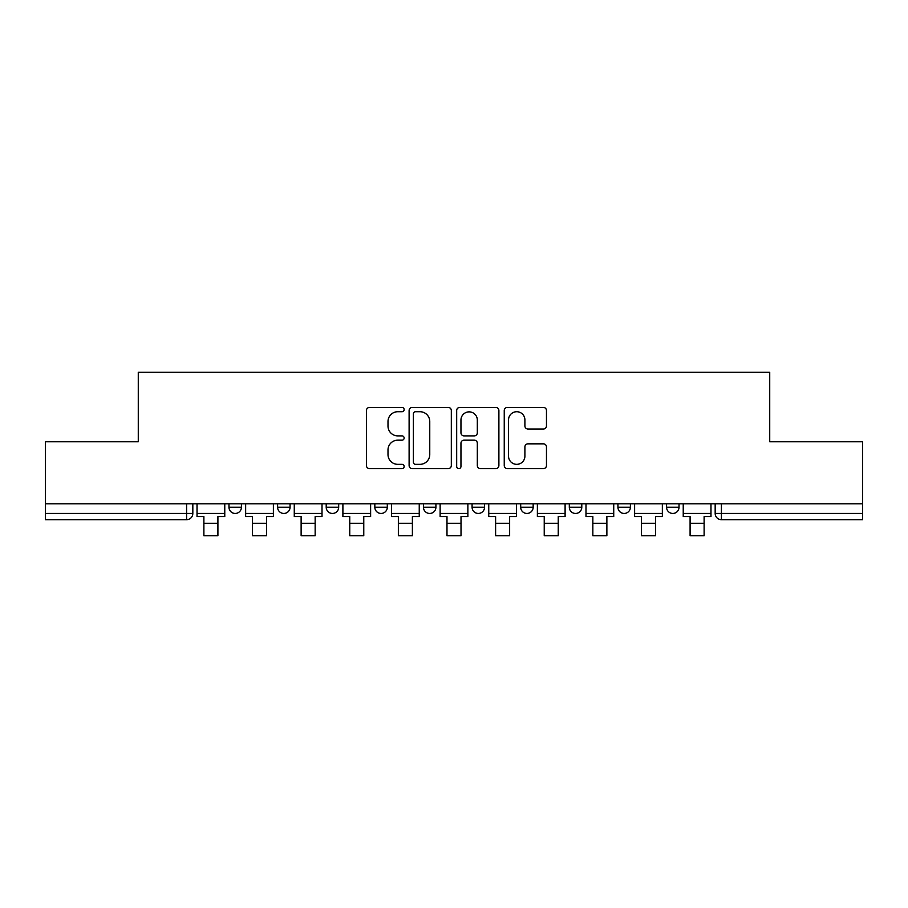 <?xml version="1.0" encoding="UTF-8"?>
<svg xmlns="http://www.w3.org/2000/svg" width="908" height="908" viewBox="0 0 908 908"><rect width="100%" height="100%" fill="white"/><g stroke="black" fill="none" stroke-linecap="round" stroke-linejoin="round"><path stroke-width="1.36" d="M404.139 409.576A2.145 2.145 0 0 0 401.994 407.431L369.488 407.431A3.065 3.065 0 0 0 366.423 410.495L366.423 465.566A3.065 3.065 0 0 0 369.488 468.619L401.994 468.619A2.145 2.145 0 0 0 404.139 466.474A2.145 2.145 0 0 0 401.994 464.34L397.783 464.34A9.795 9.795 0 0 1 388 454.545L388 449.959A9.795 9.795 0 0 1 397.783 440.164L401.994 440.164A2.145 2.145 0 0 0 404.139 438.031A2.145 2.145 0 0 0 401.994 435.885L397.783 435.885A9.795 9.795 0 0 1 388 426.09L388 421.505A9.795 9.795 0 0 1 397.783 411.721L401.994 411.721A2.145 2.145 0 0 0 404.139 409.576M617.939 503.792L617.939 507.22L630.402 507.22A6.231 6.231 0 0 1 624.171 513.451A6.231 6.231 0 0 1 617.939 507.22L617.939 503.792M520.693 503.792L520.693 507.22L533.166 507.22A6.231 6.231 0 0 1 526.935 513.451A6.231 6.231 0 0 1 520.693 507.22L520.693 503.792M472.081 503.792L472.081 507.22L484.543 507.22A6.231 6.231 0 0 1 478.312 513.451A6.231 6.231 0 0 1 472.081 507.22L472.081 503.792M374.834 503.792L374.834 507.22L387.307 507.22A6.231 6.231 0 0 1 381.065 513.451A6.231 6.231 0 0 1 374.834 507.22L374.834 503.792M543.404 429.007A3.065 3.065 0 0 0 546.468 425.943L546.468 410.495A3.065 3.065 0 0 0 543.404 407.431L507.311 407.431A3.065 3.065 0 0 0 504.246 410.495L504.246 465.566A3.065 3.065 0 0 0 507.311 468.619L543.404 468.619A3.065 3.065 0 0 0 546.468 465.566L546.468 446.895A3.065 3.065 0 0 0 543.404 443.842L527.957 443.842A3.065 3.065 0 0 0 524.903 446.895L524.903 456.156A8.183 8.183 0 0 1 516.72 464.34A8.183 8.183 0 0 1 508.537 456.156L508.537 419.905A8.183 8.183 0 0 1 516.72 411.721A8.183 8.183 0 0 1 524.903 419.905L524.903 425.943A3.065 3.065 0 0 0 527.957 429.007L543.404 429.007M45.4 503.792L45.4 441.765L138.277 441.765L138.277 372.269L769.723 372.269L769.723 441.765L862.6 441.765L862.6 503.792L45.4 503.792L45.4 513.451L192.825 513.451L192.825 503.792L192.825 513.451A6.231 6.231 0 0 1 186.583 519.682L45.4 519.682L45.4 513.451M451.321 410.495A3.065 3.065 0 0 0 448.268 407.431L412.164 407.431A3.065 3.065 0 0 0 409.111 410.495L409.111 465.566A3.065 3.065 0 0 0 412.164 468.619L448.268 468.619A3.065 3.065 0 0 0 451.321 465.566L451.321 410.495M459.732 407.431L495.836 407.431A3.065 3.065 0 0 1 498.889 410.495L498.889 465.566A3.065 3.065 0 0 1 495.836 468.619L480.389 468.619A3.065 3.065 0 0 1 477.324 465.566L477.324 443.229A3.065 3.065 0 0 0 474.271 440.164L464.022 440.164A3.065 3.065 0 0 0 460.958 443.229L460.958 466.474A2.145 2.145 0 0 1 458.824 468.619A2.145 2.145 0 0 1 456.679 466.474L456.679 410.495A3.065 3.065 0 0 1 459.732 407.431M715.175 503.792L715.175 513.451L862.6 513.451L862.6 519.682L721.417 519.682A6.231 6.231 0 0 1 715.175 513.451L715.175 503.792M862.6 503.792L862.6 513.451M679.025 503.792L679.025 507.22A6.231 6.231 0 0 1 672.794 513.451A6.231 6.231 0 0 1 666.563 507.22L679.025 507.22L679.025 503.792M666.563 503.792L666.563 507.22M630.402 503.792L630.402 507.22M581.79 503.792L581.79 507.22A6.231 6.231 0 0 1 575.547 513.451A6.231 6.231 0 0 1 569.316 507.22L581.79 507.22L581.79 503.792M569.316 503.792L569.316 507.22M533.166 503.792L533.166 507.22L533.166 503.792M484.543 507.22L484.543 503.792L484.543 507.22A6.231 6.231 0 0 1 478.312 513.451M435.919 503.792L435.919 507.22A6.231 6.231 0 0 1 429.688 513.451A6.231 6.231 0 0 1 423.457 507.22A6.231 6.231 0 0 0 429.688 513.451A6.231 6.231 0 0 0 435.919 507.22L435.919 503.792M423.457 503.792L423.457 507.22L435.919 507.22M387.307 503.792L387.307 507.22M338.684 503.792L338.684 507.22A6.231 6.231 0 0 1 332.453 513.451A6.231 6.231 0 0 1 326.21 507.22A6.231 6.231 0 0 0 332.453 513.451A6.231 6.231 0 0 0 338.684 507.22L326.21 507.22L326.21 503.792M277.598 503.792L277.598 507.22L290.061 507.22L290.061 503.792L290.061 507.22A6.231 6.231 0 0 1 283.829 513.451A6.231 6.231 0 0 1 277.598 507.22A6.231 6.231 0 0 0 283.829 513.451M228.975 503.792L228.975 507.22L241.437 507.22L241.437 503.792L241.437 507.22A6.231 6.231 0 0 1 235.206 513.451A6.231 6.231 0 0 1 228.975 507.22A6.231 6.231 0 0 0 235.206 513.451M186.583 503.792L186.583 519.682A6.231 6.231 0 0 0 192.825 513.451M415.535 411.721A2.145 2.145 0 0 0 413.39 413.855L413.39 462.195A2.145 2.145 0 0 0 415.535 464.34L419.961 464.34A9.795 9.795 0 0 0 429.756 454.545L429.756 421.505A9.795 9.795 0 0 0 419.961 411.721L415.535 411.721M477.324 420.052A8.183 8.183 0 0 0 469.141 411.869A8.183 8.183 0 0 0 460.958 420.052L460.958 432.821A3.065 3.065 0 0 0 464.022 435.885L474.271 435.885A3.065 3.065 0 0 0 477.324 432.821L477.324 420.052M197.025 513.451L224.764 513.451L224.764 516.573L217.909 516.573L217.909 535.731L203.88 535.731L203.88 516.573L197.025 516.573L197.025 503.792M224.764 513.451L224.764 503.792M245.648 513.451L273.387 513.451L273.387 516.573L266.532 516.573L266.532 535.731L252.503 535.731L252.503 516.573L245.648 516.573L245.648 503.792M273.387 513.451L273.387 503.792M294.271 513.451L322.011 513.451L322.011 516.573L315.155 516.573L315.155 535.731L301.127 535.731L301.127 516.573L294.271 516.573L294.271 503.792M322.011 513.451L322.011 503.792M342.895 513.451L370.623 513.451L370.623 516.573L363.767 516.573L363.767 535.731L349.75 535.731L349.75 516.573L342.895 516.573L342.895 503.792M370.623 513.451L370.623 503.792M391.507 513.451L419.246 513.451L419.246 516.573L412.391 516.573L412.391 535.731L398.362 535.731L398.362 516.573L391.507 516.573L391.507 503.792M419.246 513.451L419.246 503.792M440.13 513.451L467.87 513.451L467.87 516.573L461.014 516.573L461.014 535.731L446.986 535.731L446.986 516.573L440.13 516.573L440.13 503.792M467.87 513.451L467.87 503.792M488.754 513.451L516.493 513.451L516.493 516.573L509.638 516.573L509.638 535.731L495.609 535.731L495.609 516.573L488.754 516.573L488.754 503.792M516.493 513.451L516.493 503.792M537.377 513.451L565.105 513.451L565.105 516.573L558.25 516.573L558.25 535.731L544.232 535.731L544.232 516.573L537.377 516.573L537.377 503.792M565.105 513.451L565.105 503.792M585.989 513.451L613.729 513.451L613.729 516.573L606.873 516.573L606.873 535.731L592.845 535.731L592.845 516.573L585.989 516.573L585.989 503.792M613.729 513.451L613.729 503.792M634.613 513.451L662.352 513.451L662.352 516.573L655.497 516.573L655.497 535.731L641.468 535.731L641.468 516.573L634.613 516.573L634.613 503.792M662.352 513.451L662.352 503.792M683.236 513.451L710.975 513.451L710.975 516.573L704.12 516.573L704.12 535.731L690.091 535.731L690.091 516.573L683.236 516.573L683.236 503.792M710.975 513.451L710.975 503.792M721.417 503.792L721.417 519.682M203.88 523.269L217.909 523.269M252.503 523.269L266.532 523.269M301.127 523.269L315.155 523.269M349.75 523.269L363.767 523.269M398.362 523.269L412.391 523.269M446.986 523.269L461.014 523.269M495.609 523.269L509.638 523.269M544.232 523.269L558.25 523.269M592.845 523.269L606.873 523.269M641.468 523.269L655.497 523.269M690.091 523.269L704.12 523.269"/></g></svg>
